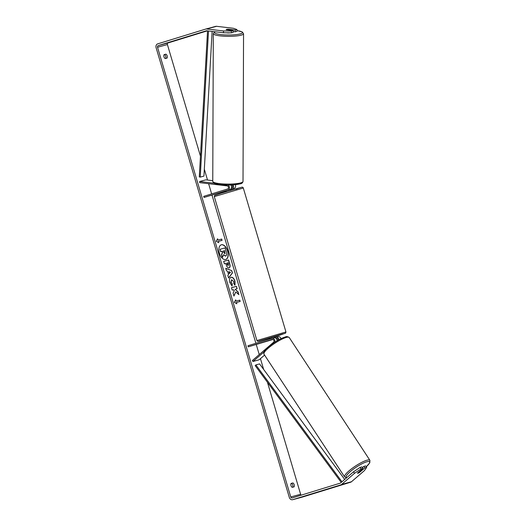 <?xml version="1.0" encoding="UTF-8"?>
<svg xmlns="http://www.w3.org/2000/svg" width="526" height="526" viewBox="0 0 526 526"><rect width="100%" height="100%" fill="white"/><g stroke="black" fill="none" stroke-linecap="round" stroke-linejoin="round"><path stroke-width="0.79" d="M227.982 185.04A2.729 2.255 74.8 0 1 229.468 187.743A2.729 2.255 74.8 0 1 227.949 190.077L204.029 197.441L203.7 196.349L227.626 188.985A1.591 1.315 74.8 0 0 227.179 185.895L199.643 182.64L199.643 181.523L205.817 179.853L212.767 180.668M199.643 181.523L214.26 183.252M230.342 189.491L232.019 188.972A2.729 2.255 -105.2 0 0 233.038 184.882M235.339 184.692A2.729 2.255 74.8 0 1 234.116 188.407L230.362 189.564M231.453 187.96L231.696 187.881A1.591 1.315 -105.2 0 0 231.742 184.955M226.009 190.899L204.029 197.441M230.743 184.994A2.729 2.255 74.8 0 1 231.525 187.618A2.729 2.255 74.8 0 1 230.046 189.511L225.976 190.774L226.233 191.655M274.796 342.196A2.729 2.255 -105.2 0 0 274.309 339.329A2.729 2.255 -105.2 0 0 271.935 338.369A2.729 2.255 -105.2 0 0 271.876 338.389L247.956 345.753L248.279 346.838L272.198 339.474A1.591 1.315 -105.2 0 1 273.507 342.308L252.342 360.547L252.953 361.48L263.894 352.045M252.953 361.48L259.121 359.804L264.578 355.103M280.983 338.672A2.729 2.255 -105.2 0 0 278.109 336.693A2.729 2.255 -105.2 0 0 278.05 336.712L276.071 337.251M274.48 337.731L275.953 337.284A2.729 2.255 74.8 0 1 276.012 337.265A2.729 2.255 74.8 0 1 278.984 339.704M276.111 338.422L276.275 338.369A1.591 1.315 74.8 0 1 278.057 340.217M276.669 338.323L276.17 338.481M272.895 339.487L248.279 346.838M272.599 339.428L270.226 340.171L272.613 339.434M277.044 340.809A2.729 2.255 -105.2 0 0 274.039 337.797A2.729 2.255 -105.2 0 0 273.974 337.817L272.001 338.356M360.935 470.685A2.275 0.473 -33.3 0 1 361.362 470.704A2.275 0.473 -33.3 0 1 361.375 470.809L359.278 472.624A2.275 0.473 -33.3 0 1 357.996 473.216A2.275 0.473 -33.3 0 1 357.562 473.203A2.275 0.473 -33.3 0 1 357.548 473.091L359.646 471.283A2.275 0.473 -33.3 0 1 360.935 470.685M225.726 259.489A7.673 4.313 72.9 0 0 227.541 251.06A7.673 4.313 72.9 0 0 221.209 244.827M227.719 251.001A7.673 4.313 72.9 0 0 221.301 244.8A7.673 4.313 72.9 0 0 219.395 253.262A7.673 4.313 72.9 0 0 225.818 259.469A7.673 4.313 72.9 0 0 227.719 251.001M207.323 30.843L168.096 42.922A1.368 1.131 -105.2 0 0 167.406 44.559L200.459 156.137M204.325 169.201L207.54 180.056M208.625 183.705L211.643 193.91M212.031 195.205L255.899 343.307M256.28 344.602L259.246 354.596M260.449 358.666L263.638 369.43M267.432 382.244L300.622 494.282A1.368 1.131 -105.2 0 0 301.273 495.144M223.497 32.757L223.504 30.962L231.374 31.06L231.368 32.855L223.497 32.757L206.672 30.771A1.368 1.131 -105.2 0 0 206.284 30.804L158.227 45.598A1.368 1.131 -105.2 0 0 157.53 47.241L290.746 496.958A1.368 1.131 -105.2 0 0 292.213 497.938L340.269 483.138A1.368 1.131 -105.2 0 0 340.618 482.947L353.551 471.802L360.093 467.423L361.908 466.93L362.881 468.423L361.073 468.909L354.524 473.288L353.551 471.802M235.76 291.923L238.863 294.652L238.015 291.785L235.122 289.32L237.121 288.781L236.404 286.361L231.473 287.702L232.19 290.115L233.465 289.773L234.28 290.503L233.097 293.199L233.958 296.099L235.76 291.923L233.892 295.888M228.527 274.559L227.521 271.179L226.463 270.805L225.726 268.306L231.762 270.66L232.446 272.974L228.6 278.004L227.837 275.433L228.527 274.559M165.243 58.577A2.275 1.276 -107.1 0 1 163.967 56.801A2.275 1.276 -107.1 0 1 164.079 54.651L165.9 54.158A2.275 1.276 -107.1 0 1 167.176 55.934A2.275 1.276 -107.1 0 1 167.058 58.084L165.243 58.577M292.252 487.359L294.073 486.866A2.275 1.276 72.9 0 0 294.185 484.716A2.275 1.276 72.9 0 0 292.91 482.94L291.095 483.433A2.275 1.276 72.9 0 0 290.977 485.583A2.275 1.276 72.9 0 0 292.252 487.359M236.851 303.758L234.346 302.318L235.687 299.833L236.075 301.142L239.777 300.136L240.165 301.444L236.463 302.45L236.851 303.758M217.988 240.073L217.6 238.765L216.258 241.25L218.763 242.69L218.375 241.381L222.077 240.375L221.689 239.067L217.81 240.132L221.689 239.067M229.06 267.879L229.047 267.885C227.824 268.036 226.857 266.945 226.154 264.617L225.799 263.421L224.392 263.802L223.675 261.383L228.613 260.041L229.717 263.782C230.375 266.103 230.151 267.471 229.06 267.879L229.099 267.865M232.071 286.019L229.809 282.455C229.112 279.681 229.52 277.952 231.032 277.268L231.045 277.261C232.683 277.044 233.991 278.346 234.977 281.167L235.043 285.145L233.708 283.54L233.722 281.476L231.571 279.819L230.901 282.252L232.262 284.001L232.071 286.019M231.782 279.753L231.078 282.192L232.262 284.001M292.673 487.247A2.275 1.276 72.9 0 0 292.745 485.156A2.275 1.276 72.9 0 0 291.47 483.387L291.056 483.499M164.04 54.717L164.46 54.605A2.275 1.276 -107.1 0 1 165.736 56.374A2.275 1.276 -107.1 0 1 165.664 58.465M223.504 30.962L206.679 28.976A3.182 2.637 -105.2 0 0 205.837 29.042A3.182 2.637 -105.2 0 0 205.765 29.062L157.708 43.855A3.182 2.637 -105.2 0 0 156.097 47.682L289.307 497.399A3.182 2.637 -105.2 0 0 292.66 499.7A3.182 2.637 -105.2 0 0 292.732 499.68L340.789 484.887A3.182 2.637 -105.2 0 0 341.591 484.433L354.524 473.288M233.182 31.593L235.155 31.823L236.963 31.336L236.97 29.541L233.373 28.286L216.554 26.3A3.182 2.637 -105.2 0 0 215.706 26.359A3.182 2.637 -105.2 0 0 215.64 26.379L205.909 29.022M302.463 497.037A3.182 2.637 -105.2 0 0 302.529 497.024A3.182 2.637 -105.2 0 0 302.601 497.004L350.658 482.204A3.182 2.637 -105.2 0 0 351.467 481.757L364.4 470.612L366.668 467.39L365.688 465.904L363.88 466.398L364.86 467.884L366.668 467.39M364.86 467.884L359.567 472.44A2.275 0.473 -33.3 0 1 357.562 473.203A2.275 0.473 -33.3 0 1 357.595 472.979L362.881 468.423M360.093 467.423L361.073 468.909M362.394 467.68L363.88 466.398M231.368 32.855L233.176 32.362L233.182 30.567L231.374 31.06M235.155 31.823L235.161 30.035L228.277 29.219A2.275 0.401 0.2 0 0 226.528 29.397A2.275 0.401 0.2 0 0 226.167 29.614A2.275 0.401 0.2 0 0 226.305 29.758L233.182 30.567M235.161 30.035L236.97 29.541M165.9 54.158L164.46 54.605M292.91 482.94L291.47 483.387M225.588 256.149L223.432 254.788M220.124 249.245L220.664 251.724L222.163 251.316L222.478 252.381L221.499 254.545L222.327 257.345L221.676 254.492L222.656 252.322L222.34 251.264L220.841 251.671L220.124 249.245L225.069 247.904L226.298 252.039L226.601 255.031L225.667 256.123L223.616 254.735L222.505 257.286M235.563 300.07L236.075 301.142M235.898 301.194L239.777 300.136M239.981 301.497L239.6 300.195M236.615 303.62L236.463 302.45M221.512 239.126L221.893 240.428M218.527 242.552L218.375 241.381M217.81 240.132L217.475 239.001M225.766 268.451L231.762 270.66M231.578 270.712L232.446 272.974M232.268 273.033L228.56 277.879M228.803 271.633L229.198 273.638L230.487 272.238L228.803 271.633L229.375 273.579M223.675 261.389L228.613 260.041M228.429 260.1L229.54 263.835C230.191 266.156 229.974 267.524 228.876 267.938M226.87 263.125L227.035 264.328L228.113 265.531L228.514 263.907L228.179 262.776L226.87 263.125L228.264 265.485M236.943 288.827L236.404 286.361M236.227 286.414L231.473 287.709M238.594 294.415L237.831 291.838L235.122 289.32M230.868 277.32C232.505 277.103 233.814 278.405 234.793 281.219L234.859 285.204M232.084 284.053L231.907 285.894M224.872 253.703L224.602 250.646L223.412 250.968L223.885 252.572L224.891 253.703M224.694 253.762L224.602 250.646M224.424 250.705L223.418 250.974M226.713 32.796A2.275 0.401 0.2 0 0 229.987 32.836M228.941 30.021A2.275 0.401 0.2 0 0 230.349 29.85A2.275 0.401 0.2 0 0 230.717 29.634A2.275 0.401 0.2 0 0 230.671 29.555L227.936 29.232A2.275 0.401 0.2 0 0 226.528 29.397A2.275 0.401 0.2 0 0 226.167 29.614A2.275 0.401 0.2 0 0 226.213 29.699L228.941 30.067M269.877 339L269.582 337.988L273.941 336.699L274.256 337.751M269.917 338.987L272.488 338.218M228.573 189.965L226.009 190.76M269.871 338.849L272.442 338.054M207.546 30.87L199.282 176.92L200.235 177.104L203.937 176.098L212.129 31.415M208.506 30.988L200.235 177.104M341.229 482.414L255.169 365.603L255.866 364.912L259.568 363.907L344.688 479.442M341.966 481.783L255.866 364.912M232.019 188.972L234.116 188.407M227.949 190.077L230.046 189.511M344.622 476.911L263.953 354.143A15.129 3.13 -33.3 0 1 271.429 345.635A15.129 3.13 -33.3 0 1 286.368 337.416A15.129 3.13 -33.3 0 1 289.241 337.528L369.903 460.296A15.129 3.13 146.7 0 0 367.03 460.184A15.129 3.13 146.7 0 0 352.098 468.403A15.129 3.13 146.7 0 0 344.622 476.911L346.595 477.799M346.858 477.569A13.992 2.893 -33.3 0 1 351.881 470.277A13.992 2.893 -33.3 0 1 366.911 461.743A13.992 2.893 -33.3 0 1 366.26 466.772M289.241 337.528L289.241 337.528C287.656 336.515 286.354 336.324 285.335 336.956C281.279 338.205 276.571 340.782 271.206 344.688C267.077 348.495 263.375 349.764 263.953 354.143M157.53 47.241L167.406 44.559M290.746 496.958L300.622 494.282M341.591 484.433L351.467 481.757M158.227 45.598L168.096 42.922M206.679 28.976L216.554 26.3M292.732 499.68L302.601 497.004M340.789 484.887L350.658 482.204M213.3 33.598L212.76 181.365A15.129 2.683 0.2 0 0 223.609 183.975A15.129 2.683 0.2 0 0 240.599 182.916A15.129 2.683 0.2 0 0 243.019 181.47L243.551 33.71A15.129 2.683 -179.8 0 1 241.132 35.157A15.129 2.683 -179.8 0 1 224.142 36.215A15.129 2.683 -179.8 0 1 213.3 33.598L214.799 31.731M215.055 31.757A13.992 2.485 0.2 0 0 222.518 34.762A13.992 2.485 0.2 0 0 240.185 33.92A13.992 2.485 0.2 0 0 236.97 30.6M239.639 183.922A13.992 2.485 -179.8 0 1 223.675 184.889A13.992 2.485 -179.8 0 1 213.904 182.39M243.019 181.47L243.019 181.47C242.67 182.916 241.638 183.725 239.941 183.903L233.215 184.869L227.87 185.04L218.277 184.343C214.641 183.265 213.727 184.034 212.76 181.365M214.292 196.606L256.931 340.552L285.947 331.959L243.308 188.012L214.292 196.606L214.615 195.442L220.874 193.279L239.54 187.815L236.069 189.163M285.947 331.959L285.625 333.122L279.365 335.286L274.007 336.903L282.824 333.938L259.272 340.96L269.641 338.198L258.674 341.275L257.516 341.249L256.931 340.552M278.109 336.693L276.012 337.265M274.039 337.797L271.935 338.369M369.903 460.296L369.798 462.742L366.28 466.799M360.954 470.08L361.362 470.704M215.706 26.359L205.837 29.042M302.529 497.024L292.66 499.7M230.71 30.278L230.717 29.634M243.551 33.71L242.243 31.922L236.97 30.574M243.308 188.012C242.9 187.184 242.322 186.947 241.565 187.289L220.874 193.279M230.598 190.366L230.316 189.406"/></g></svg>
